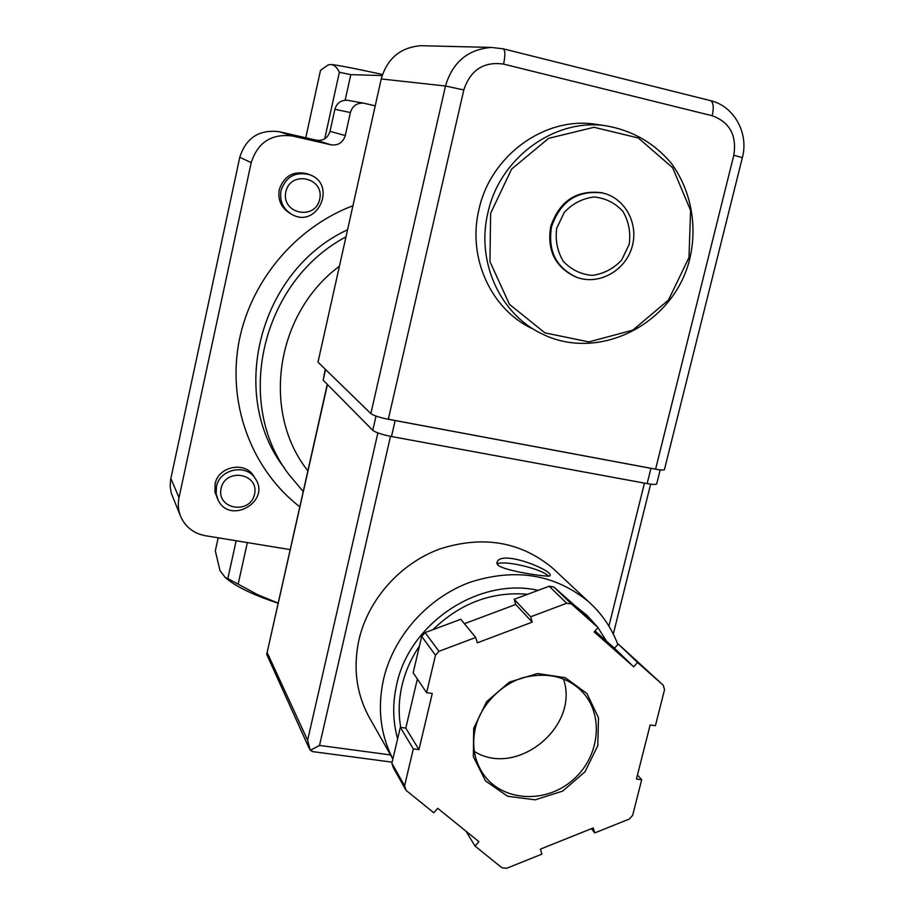 <?xml version="1.0" encoding="UTF-8"?>
<svg xmlns="http://www.w3.org/2000/svg" width="914" height="914" viewBox="0 0 914 914"><rect width="100%" height="100%" fill="white"/><g stroke="black" fill="none" stroke-linecap="round" stroke-linejoin="round"><path stroke-width="1.37" d="M556.729 228.203L564.349 212.254C572.69 203.491 582.618 198.407 594.111 196.967C605.525 198.132 615.133 202.942 622.925 211.408C628.763 221.474 630.854 232.464 629.186 244.369L621.611 260.113C613.408 268.762 603.617 273.857 592.226 275.388C580.881 274.383 571.239 269.699 563.321 261.335C557.323 251.304 555.129 240.256 556.729 228.203M551.508 226.946C560.168 201.457 577.077 190.101 602.223 192.9C625.13 197.71 639.24 224.136 631.848 247.603C624.868 271.195 598.464 285.522 576.734 277.308C556.158 267.722 547.737 250.927 551.508 226.946M575.089 276.656C555.061 266.865 546.915 250.196 550.674 226.672C559.322 201.206 576.208 189.872 601.321 192.671L603.069 193.094M490.624 213.27L511.612 169.079L548.663 138.322L594.009 127.286L638.28 137.957L672.635 167.742L690.584 210.414L688.996 257.52L668.431 300.1L632.831 330.148L588.879 341.905L544.893 332.867L509.486 304.362L489.961 261.69L490.624 213.27M487.939 212.596C499.49 158.693 553.29 118.809 604.394 125.538C631.071 129.822 653.224 142.207 670.853 162.703C691.944 190.957 698.353 229.071 688.391 264.066C669.848 326.309 597.23 361.567 541.774 333.759C499.992 314.05 475.931 261.45 487.939 212.596M532.039 328.56C490.909 309.161 467.203 257.44 478.97 209.455C490.281 156.488 543.144 117.323 593.437 123.938L600.03 124.898M236.166 540.768L227.837 578.596L225.255 577.499L220.023 570.702L215.316 550.902L218.172 537.82M328.229 64.894L331.176 64.494L328.229 64.894L320.517 70.321L305.756 137.774M226.112 578.185L229.837 581.144C240.485 588.776 256.594 596.134 278.176 603.217M324.699 138.825L339.357 72.286C337.095 67.499 334.364 64.905 331.176 64.494C337.495 65.1 354.598 68.424 382.486 74.468M278.187 603.16L257.737 594.728L238.154 584.149L247.34 542.596M227.837 578.596L238.154 584.149M345.149 100.209L350.805 74.64L339.357 72.286M382.132 75.576L350.805 74.64M290.206 549.611L205.364 535.718C193.894 533.525 185.725 527.275 180.869 516.981C178.253 510.789 177.636 504.345 179.018 497.627L251.201 162.669C257.782 142.31 271.538 133.421 292.491 136.015L331.017 144.812L316.335 140.196L279.353 131.742C259.256 129.251 246.06 137.751 239.776 157.254L170.587 479.793L170.198 486.579L171.295 493.24L180.446 515.953M316.335 140.196C323.259 141.053 327.829 138.105 330.023 131.342L334.878 109.292C336.843 102.974 341.048 99.969 347.491 100.277L348.417 100.437M331.017 144.812C338.226 145.703 342.99 142.618 345.286 135.569L330.023 131.342M375.231 105.841L363.532 103.133C356.826 102.825 352.438 105.967 350.382 112.559L345.286 135.569M254.229 476.857L253.772 476.125C244.952 460.873 218.103 466.311 215.087 484.1L214.95 492.098L217.943 499.707M309.423 174.62L307.641 173.854C293.554 170.518 284.083 175.774 279.238 189.644C277.627 200.143 281.306 208.084 290.252 213.488M285.842 191.837C290.481 169.913 324.721 177.579 319.694 199.252C315.124 220.994 280.952 213.648 285.842 191.837M281.009 190.569C285.888 176.619 295.416 171.329 309.583 174.688C337.415 184.148 317.706 228.911 292.092 214.55C283.089 209.123 279.398 201.126 281.009 190.569M221.074 488.43C225.53 467.42 259.393 473.361 254.56 494.166C250.185 515.005 216.378 509.349 221.074 488.43M216.447 486.728C219.497 468.848 246.494 463.364 255.36 478.696C271.047 501.158 230.431 525.07 218.297 500.404L216.161 493.777L216.447 486.728M423.982 45.78L420.817 45.7C400.378 47.414 387.193 58.485 381.229 78.947L445.495 86.007L370.856 413.596C373.575 415.562 379.401 417.458 388.324 419.275L655.578 469.202C660.548 470.104 663.495 470.264 664.421 469.682L664.524 469.27M370.856 413.596L318.003 362.15L381.229 78.947M555.758 571.056L552.33 567.845C520.352 541.568 482.889 535.261 439.954 548.926C400.355 563.401 368.365 599.207 358.996 639.651C352.747 668.717 356.586 695.371 370.501 719.615L392.871 759.031M497.822 565.046C504.414 571.101 548.114 577.271 549.817 575.911C555.689 571.536 502.277 549.36 497.216 561.813L497.822 565.046M475.017 846.044L501.866 867.74L506.607 868.3L541.899 854.133L540.368 849.14L593.232 827.947L594.717 832.928L629.358 819.024L632.671 815.265L641.685 779.745L636.441 779.036L650.14 724.962L655.395 725.716L664.535 689.727L663.278 685.249L637.549 662.479L633.699 666.832L594.157 631.928L598.053 627.53L571.49 604.028L566.703 603.251L530.668 616.801L532.245 622.126L477.325 642.816L475.703 637.481L438.96 651.305L435.475 655.235L426.61 692.675L432.265 693.498L418.955 749.629L413.322 748.863L404.582 785.812L406.044 790.347L433.784 812.74L437.715 808.319L478.902 841.657L475.017 846.044L466.003 831.214M417.367 679.011L405.793 728.115L400.321 727.35L391.877 763.236L393.306 767.657L406.044 790.347M391.877 763.236L404.582 785.812M475.703 637.481L460.77 619.281L425.101 632.602L421.708 636.418L435.475 655.235M425.101 632.602L438.96 651.305M598.053 627.53L579.739 609.912L553.85 586.994L549.2 586.228L566.703 603.251M553.85 586.994L571.49 604.028M594.991 630.991L614.494 648.22L618.241 643.993L663.278 685.249M421.708 636.418L413.162 672.773L426.61 692.675M549.2 586.228L514.171 599.321L515.713 604.485L464.392 623.702M309.149 748.269L266.705 654.378L327.452 384.497M377.882 432.928L307.618 740.203L310.246 750.314L319.523 745.436L390.507 436.332M313.319 751.708L310.246 750.314M419.435 646.107C411.151 658.274 405.37 671.31 402.069 685.214C398.767 699.496 398.321 713.56 400.732 727.407M527.709 594.26C491.961 591.301 460.37 603.103 432.916 629.689M474.309 751.434C516.798 778.122 579.967 726.447 563.47 679.011M637.469 774.981L641.685 779.745M618.241 643.993L637.549 662.479M614.494 648.22L633.699 666.832M514.171 599.321L530.668 616.801M515.713 604.485L532.245 622.126M405.793 728.115L418.955 749.629M400.321 727.35L413.322 748.863M591.438 828.667L594.717 832.928M656.789 483.563L656.675 484.02C655.658 484.694 652.482 484.557 647.135 483.609L391.478 436.526C381.926 434.596 375.688 432.528 372.763 430.345L323.168 380.167L325.293 369.245M657.989 469.613L385.525 418.703M548.571 576.277C543.076 569.068 502.837 559.551 497.136 564.098M179.018 497.627L170.849 478.445M251.201 162.669L239.776 157.254M292.491 136.015L279.353 131.742M350.382 112.559L334.878 109.292M284.791 468.516C227.392 395.705 258.97 270.681 347.548 229.791M299.803 506.802C252.87 470.584 227.963 407.164 238.371 345.149C248.882 283.18 294.342 227.917 352.93 205.719M303.231 491.504L289.589 475.371C233.413 403.817 260.981 281.718 345.972 236.875M307.869 470.824C261.141 412.145 275.377 313.513 339.425 266.214M655.578 469.202L733.805 155.254C736.913 135.352 729.703 122.179 712.2 115.747C713.971 107.429 713.446 102.402 710.646 100.677L710.315 100.597M388.324 419.275L463.809 89.949C470.47 69.955 483.735 61.341 503.58 64.094L712.2 115.747M733.805 155.254L742.362 157.654M503.58 64.094C505.362 55.468 505.259 50.384 503.271 48.83L503.031 48.762M463.809 89.949L445.495 86.007C452.51 62.266 467.774 49.402 491.286 47.425L502.917 48.762M552.33 567.845L588.73 601.846C554.992 574.152 515.325 567.651 469.75 582.355C427.706 597.916 393.626 636.098 383.583 679.068C377.265 707.79 380.361 734.433 392.883 758.963M473.703 728.344L473.349 756.678L485.505 780.91L507.601 796.265L535.147 799.83L562.727 791.067L585.017 771.782L597.767 745.687L598.487 717.798L586.937 693.532L565.24 677.674L537.581 673.527L509.464 682.061L486.614 701.655L473.703 728.344M608.918 626.101L644.461 483.118M390.541 754.93L319.523 745.436M307.618 740.203L267.265 652.813M538.14 590.364C479.382 576.871 409.655 622.674 396.71 684.426C392.437 703.129 392.746 721.249 397.624 738.798M606.45 641.114L597.973 627.621M597.493 626.993L587.142 615.476L575.02 605.731M475.314 727.795C471.475 745.184 474.206 760.722 483.506 774.421C502.289 801.395 545.03 804 572.21 780.556C599.767 757.569 604.645 714.839 581.944 691.452C567.583 676.977 548.743 672.201 525.436 677.103C504.688 681.844 480.981 703.06 475.36 728.138C471.578 745.527 474.297 760.962 483.506 774.421L482.352 772.707M650.837 468.733L647.135 483.609M395.054 420.966L391.478 436.526M376.02 416.076L372.763 430.345M325.555 369.496L323.168 380.167M602.223 192.9L601.321 192.671M604.394 125.538L593.437 123.938M229.837 581.144L225.244 577.499M363.532 103.133L347.491 100.277M309.583 174.688L307.641 173.854M255.36 478.696L253.772 476.125M420.817 45.7L491.286 47.425L503.271 48.83L710.646 100.677C734.445 106.344 748.886 133.513 742.385 157.562L664.421 469.682M266.831 653.784L327.269 384.326M613.305 634.053L650.642 484.169M392.129 762.162L312.222 751.559M617.83 644.45C611.557 627.895 601.858 613.694 588.73 601.846M595.06 630.911L596.579 632.385M660.194 469.899L656.675 484.02M496.873 563.115L497.159 561.916"/></g></svg>
